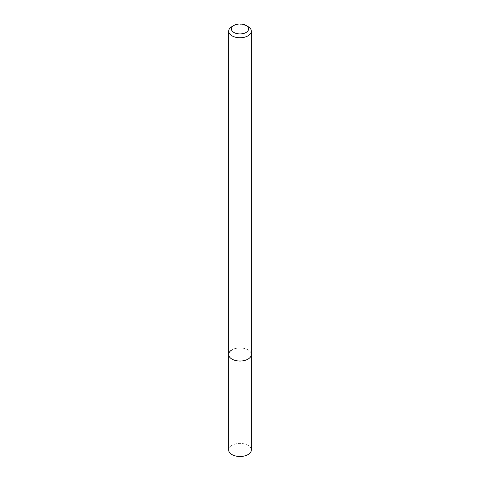 <?xml version="1.0" encoding="UTF-8"?>
<svg xmlns="http://www.w3.org/2000/svg" width="480" height="480" viewBox="0 0 480 480"><rect width="100%" height="100%" fill="white"/><g stroke="black" fill="none" stroke-linecap="round" stroke-linejoin="round"><path stroke-width="0.36" stroke-dasharray="2.4 1.8" d="M228.66 354.486A11.34 6.546 180 0 1 231.978 349.86A11.34 6.546 180 0 1 244.338 348.438A11.34 6.546 180 0 1 251.34 354.486A11.34 6.546 180 0 0 244.338 348.438A11.34 6.546 180 0 0 231.978 349.86M231.978 26.574A11.34 6.546 180 0 1 248.022 26.574M228.66 449.952A11.34 6.546 180 0 1 231.978 445.32A11.34 6.546 180 0 1 244.338 443.898A11.34 6.546 180 0 1 251.34 449.952"/><path stroke-width="0.72" d="M231.978 26.574L233.922 25.452A8.592 4.962 180 0 1 246.078 25.452A8.592 4.962 180 0 1 246.078 32.466A8.592 4.962 180 0 1 233.922 32.466A8.592 4.962 180 0 1 233.922 25.452L231.978 26.574A11.34 6.546 180 0 0 228.66 31.206L228.66 354.486A11.34 6.546 180 0 1 231.978 349.86M246.078 25.452L248.022 26.574A11.34 6.546 180 0 1 251.34 31.206A11.34 6.546 180 0 1 248.022 35.838A11.34 6.546 180 0 1 235.662 37.254A11.34 6.546 180 0 1 228.66 31.206M251.34 31.206L251.34 354.486A11.34 6.546 180 0 1 248.022 359.118A11.34 6.546 180 0 1 235.662 360.54A11.34 6.546 180 0 1 228.66 354.486L228.66 449.952A11.34 6.546 180 0 0 235.662 456A11.34 6.546 180 0 0 248.022 454.578A11.34 6.546 180 0 0 251.34 449.952L251.34 354.486A11.34 6.546 180 0 1 248.022 359.118A11.34 6.546 180 0 1 235.662 360.54A11.34 6.546 180 0 1 228.66 354.486"/></g></svg>
